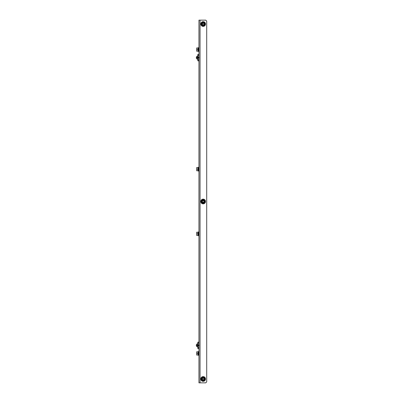 <?xml version="1.0" encoding="UTF-8"?>
<svg xmlns="http://www.w3.org/2000/svg" width="403" height="403" viewBox="0 0 403 403"><rect width="100%" height="100%" fill="white"/><g stroke="black" fill="none" stroke-linecap="round" stroke-linejoin="round"><path stroke-width="0.6" d="M196.684 353.431L196.684 355.048L197.979 355.048L197.979 353.431L196.684 353.431L196.684 351.819L197.979 351.819L197.979 353.431M198.951 351.492L198.432 351.492L198.432 355.37L198.951 355.37M198.951 348.655L197.772 348.494L198.125 345.593L199.082 345.734M197.833 347.532L198.79 347.673L198.951 346.61M198.79 347.673L198.729 348.64L197.772 348.494M198.951 344.091L198.79 343.029L197.833 343.175L197.772 342.207L198.951 342.046M197.772 342.207L198.729 342.061L198.79 343.029M199.082 344.968L198.125 345.114L197.833 343.175M198.125 345.593L198.125 345.114M198.14 345.371L199.112 345.371M199.112 345.331L198.14 345.331M197.868 343.411L197.868 347.29M197.626 346.968L197.591 343.734A1.647 1.647 0 0 0 196.291 345.059L197.077 345.059L197.077 345.643L196.291 345.643A1.647 1.647 0 0 0 197.591 346.968M198.951 60.954L197.772 60.793L198.125 57.886L199.082 58.032M197.833 59.825L198.79 59.971L198.951 58.909M198.79 59.971L198.729 60.939L197.772 60.793M198.951 56.39L198.79 55.327L197.833 55.468L197.772 54.506L198.951 54.345M197.772 54.506L198.729 54.36L198.79 55.327M199.082 57.266L198.125 57.407L197.833 55.468M198.125 57.886L198.125 57.407M198.14 57.669L199.112 57.669M199.112 57.629L198.14 57.629M197.868 55.71L197.868 59.589M197.626 59.266L197.591 56.032A1.647 1.647 0 0 0 196.291 57.357L197.077 57.357L197.077 57.941L196.291 57.941A1.647 1.647 0 0 0 197.591 59.266M204.286 201.5A1.133 1.133 0 0 0 203.152 200.367A1.133 1.133 0 0 0 202.019 201.5A1.133 1.133 0 0 0 203.152 202.633A1.133 1.133 0 0 0 204.286 201.5M204.286 24.029A1.133 1.133 0 0 0 203.152 22.895A1.133 1.133 0 0 0 202.019 24.029A1.133 1.133 0 0 0 203.152 25.162A1.133 1.133 0 0 0 204.286 24.029M204.286 378.971A1.133 1.133 0 0 0 203.152 377.838A1.133 1.133 0 0 0 202.019 378.971A1.133 1.133 0 0 0 203.152 380.105A1.133 1.133 0 0 0 204.286 378.971M198.951 382.85L198.951 20.15L205.737 20.15L206.709 21.122L206.709 381.878L205.737 382.85L198.951 382.85M203.152 377.999A0.972 0.972 0 0 1 204.12 378.971A0.972 0.972 0 0 1 203.152 379.938A0.972 0.972 0 0 1 202.18 378.971A0.972 0.972 0 0 1 203.152 377.999M203.152 378.165A0.806 0.806 0 0 1 203.958 378.971A0.806 0.806 0 0 1 203.152 379.777A0.806 0.806 0 0 1 202.341 378.971A0.806 0.806 0 0 1 203.152 378.165M203.152 200.528A0.972 0.972 0 0 1 204.12 201.5A0.972 0.972 0 0 1 203.152 202.472A0.972 0.972 0 0 1 202.18 201.5A0.972 0.972 0 0 1 203.152 200.528M203.152 200.694A0.806 0.806 0 0 1 203.958 201.5A0.806 0.806 0 0 1 203.152 202.306A0.806 0.806 0 0 1 202.341 201.5A0.806 0.806 0 0 1 203.152 200.694M203.152 23.062A0.972 0.972 0 0 1 204.12 24.029A0.972 0.972 0 0 1 203.152 25.001A0.972 0.972 0 0 1 202.18 24.029A0.972 0.972 0 0 1 203.152 23.062M203.152 23.223A0.806 0.806 0 0 1 203.958 24.029A0.806 0.806 0 0 1 203.152 24.835A0.806 0.806 0 0 1 202.341 24.029A0.806 0.806 0 0 1 203.152 23.223M198.951 231.886L198.432 231.886L198.432 235.765L198.951 235.765M196.684 233.826L196.684 235.443L197.979 235.443L197.979 233.826L196.684 233.826L196.684 232.209L197.979 232.209L197.979 233.826M198.951 51.508L198.432 51.508L198.432 47.63L198.951 47.63M197.979 49.569L197.979 47.952L196.684 47.952L196.684 51.181L197.979 51.181L197.979 49.569L196.684 49.569M198.951 171.114L198.432 171.114L198.432 167.235L198.951 167.235M197.979 169.174L197.979 167.557L196.684 167.557L196.684 170.791L197.979 170.791L197.979 169.174L196.684 169.174M203.152 25.596A1.567 1.567 0 0 1 201.586 24.029A1.567 1.567 0 0 1 203.152 22.462A1.567 1.567 0 0 1 204.719 24.029A1.567 1.567 0 0 1 203.152 25.596M203.152 25.757A1.728 1.728 0 0 1 201.424 24.029A1.728 1.728 0 0 1 203.152 22.301A1.728 1.728 0 0 1 204.88 24.029A1.728 1.728 0 0 1 203.152 25.757M203.152 21.671A2.358 2.358 0 0 1 205.51 24.029A2.358 2.358 0 0 1 203.152 26.386A2.358 2.358 0 0 1 200.79 24.029A2.358 2.358 0 0 1 203.152 21.671M203.152 203.067A1.567 1.567 0 0 1 201.586 201.5A1.567 1.567 0 0 1 203.152 199.933A1.567 1.567 0 0 1 204.719 201.5A1.567 1.567 0 0 1 203.152 203.067M203.152 203.228A1.728 1.728 0 0 1 201.424 201.5A1.728 1.728 0 0 1 203.152 199.772A1.728 1.728 0 0 1 204.88 201.5A1.728 1.728 0 0 1 203.152 203.228M203.152 199.142A2.358 2.358 0 0 1 205.51 201.5A2.358 2.358 0 0 1 203.152 203.858A2.358 2.358 0 0 1 200.79 201.5A2.358 2.358 0 0 1 203.152 199.142M203.152 380.538A1.567 1.567 0 0 1 201.586 378.971A1.567 1.567 0 0 1 203.152 377.404A1.567 1.567 0 0 1 204.719 378.971A1.567 1.567 0 0 1 203.152 380.538M203.152 380.699A1.728 1.728 0 0 1 201.424 378.971A1.728 1.728 0 0 1 203.152 377.243A1.728 1.728 0 0 1 204.88 378.971A1.728 1.728 0 0 1 203.152 380.699M203.152 376.614A2.358 2.358 0 0 1 205.51 378.971A2.358 2.358 0 0 1 203.152 381.329A2.358 2.358 0 0 1 200.79 378.971A2.358 2.358 0 0 1 203.152 376.614M200.044 382.85L200.044 20.15M198.432 354.872L197.979 354.872M198.432 351.995L197.979 351.995M198.432 235.266L197.979 235.266M198.432 232.39L197.979 232.39M197.979 48.128L198.432 48.128M197.979 51.005L198.432 51.005M197.979 167.734L198.432 167.734M197.979 170.61L198.432 170.61"/></g></svg>
